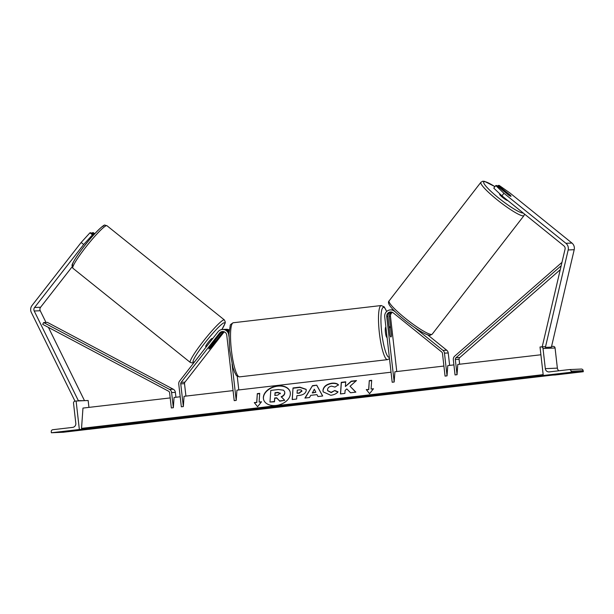 <?xml version="1.0" encoding="UTF-8"?>
<svg xmlns="http://www.w3.org/2000/svg" width="614" height="614" viewBox="0 0 614 614"><rect width="100%" height="100%" fill="white"/><g stroke="black" fill="none" stroke-linecap="round" stroke-linejoin="round"><path stroke-width="0.92" d="M229.045 332.312A6.14 6.04 -92.5 0 0 223.649 329.411L222.483 329.457A6.14 6.04 -92.5 0 0 218.016 331.775L179.595 381.056A4.098 4.029 -92.5 0 0 178.751 384.072L181.337 406.798L183.34 406.568L184.062 396.314L233.067 390.604M228.907 336.303L228.746 334.899A6.14 6.04 -92.5 0 0 222.483 329.457M224.478 331.898A4.098 4.029 -92.5 0 0 223.358 332.888L184.937 382.169A2.049 2.011 -92.5 0 0 184.515 383.673L185.927 396.091M209.244 347.816L209.313 347.877A5.119 0.583 128.7 0 0 208.883 348.998A5.119 0.583 128.7 0 0 208.967 349.013A5.119 0.714 128.9 0 0 210.771 347.578L222.191 332.934A4.098 4.029 87.5 0 1 223.88 331.667M232.077 364.117L236.213 400.412L234.21 400.643L226.75 335.129A4.098 4.029 -92.5 0 0 219.597 333.049L181.168 382.33A2.049 2.011 -92.5 0 0 180.746 383.834L183.34 406.568M236.213 400.412L236.935 390.159L391.041 372.214M238.8 389.936L237.234 376.182M229.26 329.971A6.14 6.04 -92.5 0 0 226.251 329.296L225.085 329.35A6.14 6.04 87.5 0 1 229.175 330.739M223.158 331.522A4.098 4.029 -92.5 0 0 220.764 332.995L209.343 347.639M224.371 329.419A6.14 6.04 87.5 0 1 225.085 329.35M68.622 431.519L75.023 430.775L68.607 431.404M61.093 431.842L67.494 431.097L61.085 431.726M51.361 432.763L79.352 429.501L76.113 401.019L75.108 401.134A1.842 1.811 -92.5 0 0 73.519 403.175L75.814 423.315A3.684 3.623 87.5 0 1 72.629 427.398L52.835 429.7A1.842 1.811 -92.5 0 0 51.246 431.742L51.361 432.763L63.403 432.241L88.685 429.293M79.352 429.501L81.854 429.393M85.308 429.24L88.562 429.102M88.938 407.389L88.155 400.497L76.113 401.019M387.073 337.424L386.95 337.439A5.119 0.936 -96.6 0 1 385.423 332.397A5.119 0.936 -96.6 0 1 385.769 327.27L385.914 327.254M389.284 328.39A5.119 0.936 -96.6 0 1 389.767 326.801A5.119 0.936 -96.6 0 1 390.634 328.329L391.44 335.39A5.119 0.936 -96.6 0 1 390.949 336.971A5.119 0.936 -96.6 0 1 390.082 335.444L389.245 328.39M81.148 242.484L89.959 232.806L92.476 234.847L83.673 244.518L81.148 242.484L32.051 305.457A6.554 6.439 -92.5 0 0 31.337 312.465L74.985 401.149M72.038 266.913L40.593 307.238A3.277 3.224 -92.5 0 0 40.24 310.738L45.996 322.442M83.673 244.518L34.576 307.499A3.277 3.224 -92.5 0 0 34.223 310.999L78.339 400.643L83.757 400.689M89.959 232.806L90.949 232.767L93.474 234.801L92.476 234.847M48.437 327.392L84.356 400.382M78.339 400.643L77.732 400.95M91.187 237.725L93.474 234.801M94.733 233.765L93.366 232.66L92.376 232.706L91.793 233.45M94.287 234.249L92.376 232.706M212.536 338.805L212.122 338.467A5.119 0.583 128.7 0 0 212.037 338.452A5.119 0.583 128.7 0 0 208.261 342.336A5.119 0.583 128.7 0 0 205.713 346.449L206.243 346.879M213.557 342.236L213.649 342.313A5.119 0.583 128.7 0 1 215.215 341A5.119 0.583 128.7 0 1 215.291 341.016A5.119 0.583 128.7 0 1 214.862 342.136L210.525 347.701A5.119 0.583 128.7 0 1 208.967 349.013M209.313 347.877L213.649 342.313M503.089 190.624A5.119 0.744 37.7 0 1 502.866 190.041A5.119 0.744 37.7 0 1 502.973 189.987A5.119 0.744 37.7 0 1 504.908 190.862L510.387 195.283A5.119 0.744 37.7 0 1 510.94 196.035A5.119 0.614 -142.1 0 1 510.986 196.28A5.119 0.614 -142.1 0 1 510.886 196.319A5.119 0.614 -142.1 0 1 508.791 195.229L496.764 185.52L495.774 185.558L493.771 188.13L501.937 195.828L563.913 245.869A3.277 3.224 87.5 0 1 565.049 249.2L542.246 346.634L542.945 346.803M501.937 195.828L503.933 193.264L565.916 243.305A6.554 6.439 87.5 0 1 568.18 249.959L545.378 347.394L551.395 347.133L574.197 249.706A6.554 6.439 87.5 0 0 571.933 243.044L509.958 193.003L499.182 185.413L498.192 185.459L504.808 190.8M497.609 186.203L498.192 185.459M503.933 193.264L495.774 185.558M499.88 193.894L499.642 194.201A5.119 0.744 37.7 0 0 502.95 197.7A5.119 0.744 37.7 0 0 507.632 200.525A5.119 0.744 37.7 0 0 507.717 200.494M568.526 373.32L574.919 372.575L568.51 373.205M562.539 373.343L567.39 372.898L562.539 373.343M583.3 371.716L555.309 374.97L543.26 375.492L540.021 347.01L541.018 346.895A1.842 1.811 87.5 0 1 543.022 348.514L545.316 368.653A3.684 3.623 -92.5 0 0 549.338 371.9L569.132 369.59A1.842 1.811 87.5 0 1 571.143 371.217L571.258 372.23L583.3 371.716L583.185 370.695A1.842 1.811 87.5 0 0 581.304 369.06L569.262 369.582M571.258 372.23L543.26 375.492M551.564 346.434L553.191 346.357A1.842 1.811 87.5 0 1 555.071 347.992L557.366 368.131A3.684 3.623 -92.5 0 0 558.947 370.779M414.235 327.193L442.97 350.394A4.098 4.029 87.5 0 1 444.467 353.134L447.053 375.86L445.058 376.098L442.464 353.365A2.049 2.011 87.5 0 0 441.719 351.999L393.213 312.833A4.098 4.029 87.5 0 0 386.72 316.509L394.18 382.015L392.185 382.253L384.717 316.74A6.14 6.04 87.5 0 1 394.464 311.229L395.7 312.227M390.45 309.901L391.617 309.855A6.14 6.04 87.5 0 1 393.543 310.085M396.767 371.547L390.481 316.34A4.098 4.029 87.5 0 1 392.438 312.342M391.847 312.112A4.098 4.029 -92.5 0 0 389.314 316.394L391.456 335.16A5.119 0.936 -96.6 0 1 390.949 336.971A5.119 0.936 -96.6 0 1 390.02 335.221L387.887 316.456A4.098 4.029 87.5 0 1 391.126 311.966M447.053 375.86L447.775 365.606L453.907 364.893M427.666 334.837L446.731 350.233A4.098 4.029 87.5 0 1 448.228 352.973L449.648 365.391M394.18 382.015L394.902 371.762L443.914 366.059M393.044 309.794L393.252 309.786A6.14 6.04 -92.5 0 0 392.338 309.863M173.34 407.727L171.605 392.53A4.098 4.029 87.5 0 0 169.472 389.368L43.64 322.542L42.711 324.353L168.535 391.179A2.049 2.011 87.5 0 1 169.61 392.768L171.337 407.965L173.34 407.727L174.061 397.473L180.194 396.759M43.64 322.542L47.408 322.381L173.232 389.207A4.098 4.029 87.5 0 1 175.374 392.369L175.926 397.258M561.165 265.77L456.01 357.716A2.049 2.011 -92.5 0 0 455.319 359.505L457.054 374.701L457.775 364.447L540.903 354.769M560.244 269.707L459.771 357.555A2.049 2.011 -92.5 0 0 459.088 359.336L459.64 364.225M561.963 262.37L454.698 356.158A4.098 4.029 -92.5 0 0 453.324 359.735L455.051 374.931L457.054 374.701M277.543 385.891A13.815 9.471 -16.8 0 0 263.629 399.66A13.815 9.471 -16.8 0 0 276.162 405.455A13.815 9.471 -16.8 0 0 290.077 391.686A13.815 9.471 -16.8 0 0 277.543 385.891M290.123 391.832A13.815 9.471 -16.8 0 0 277.628 386.175A13.815 9.471 -16.8 0 0 263.667 399.798M261.503 401.779L259.1 402.055L259.714 393.351L257.312 393.635L256.706 402.331L254.303 402.615L257.581 406.714L261.503 401.779M330.785 395.286L323.118 391.824L322.956 390.212C323.609 386.467 326.564 384.126 331.813 383.197C334.998 382.921 337.201 383.466 338.429 384.832L334.968 387.089L331.56 386.137C329.158 386.59 327.815 387.764 327.531 389.652L327.623 390.596L331.13 392.338L334.837 390.504L338.053 391.839C336.595 393.628 334.169 394.771 330.785 395.286M310.753 395.347L309.479 397.534L304.905 398.072L312.488 385.669L316.74 385.178L322.688 395.999L317.96 396.544L316.947 394.625L310.753 395.347M170.193 397.926L82.967 408.08L81.532 428.38L82.053 429.623L546.099 375.369M543.167 374.64L81.532 428.38M306.24 390.481C305.741 393.275 303.347 394.94 299.064 395.462L296.869 395.715L296.639 399.031L292.203 399.545L293.024 387.948L299.878 387.15L306.133 389.33L306.24 390.481M356.473 380.557L351.223 381.171L345.383 386.521L345.713 381.808L341.277 382.33L340.463 393.927L344.891 393.413L345.106 390.412L346.818 388.915L350.54 392.753L355.867 392.139L350.064 386.252L356.473 380.557M368.676 389.299L369.29 380.596L371.693 380.319L371.079 389.015L373.481 388.739L369.559 393.681L366.282 389.575L368.768 389.583L369.29 380.596M88.477 428.871L88.761 429.332L552.807 375.077M284.735 392.73L284.735 392.76C284.505 394.541 283.323 395.861 281.189 396.713L284.727 400.32L279.593 400.919L276.615 397.772L274.665 398.002L274.42 401.518L269.976 402.04L270.797 390.412L278.372 389.529L283.507 390.182L284.627 391.594L284.819 393.044C284.589 394.825 283.407 396.145 281.273 396.997M284.666 391.74L284.819 393.014M279.593 400.919L276.699 398.056L274.75 398.286L274.504 401.809L269.976 402.04M279.677 401.203L284.727 400.32M312.288 392.699L315.849 392.285L314.314 389.215L312.373 392.983L315.849 392.285M305.181 398.033L312.488 385.669M312.58 385.953L316.74 385.178M316.824 385.462L322.619 396.007M297.046 393.198L299.241 393.236L301.796 391.118C301.812 390.113 300.998 389.706 299.348 389.89L297.268 390.128L297.046 393.198L299.148 392.952L301.789 390.826M301.881 391.402L301.842 390.964M292.31 399.537L293.024 387.948M293.108 388.232L299.962 387.434L306.171 389.476M323.164 391.962L323.041 390.496C323.693 386.751 326.648 384.418 331.905 383.481C335.083 383.205 337.286 383.75 338.521 385.116M327.669 390.742L331.215 392.622L334.837 390.504M334.922 390.796L337.877 392.024M355.69 392.154L350.064 386.252M345.69 382.108L341.361 382.614L340.57 393.919M356.097 380.895L351.308 381.455L345.383 386.521M369.382 380.88L371.67 380.619M373.22 389.061L371.079 389.015M366.497 389.844L368.768 389.583M256.706 402.331L254.518 402.884M256.79 402.623L257.312 393.635M259.691 393.651L257.404 393.919M261.242 402.101L259.1 402.055M280.26 393.444L277.95 392.346L275.041 392.684L274.842 395.477L277.774 395.132L280.222 393.06M280.345 393.727L278.035 392.63L275.126 392.968L274.949 395.462M222.191 332.934L223.358 332.888M180.746 383.834L184.515 383.673M181.168 382.33L184.937 382.169M219.597 333.049L220.764 332.995M233.243 322.757A27.239 4.996 83.4 0 0 231.386 350.026A27.239 4.996 83.4 0 0 239.544 376.866C235.032 375.53 236.766 375.568 234.655 372.376L232.875 367.226L229.728 350.249L228.968 333.678L230.258 325.527C229.905 325.052 230.902 324.131 233.243 322.757L381.21 305.534L384.195 306.839L386.682 311.467M239.544 376.866L387.511 359.643A27.239 4.996 -96.6 0 1 379.352 332.803A27.239 4.996 -96.6 0 1 381.21 305.534M386.605 311.536A25.189 4.62 83.4 0 0 381.678 310.331A25.189 4.62 83.4 0 0 381.731 332.55A25.189 4.62 83.4 0 0 389.345 357.363M34.576 307.499L40.593 307.238M34.223 310.999L40.24 310.738M72.951 265.417A25.189 2.886 -51.3 0 1 84.179 246.283A25.189 2.886 -51.3 0 1 103.705 225.975M106.537 225.645A27.239 3.124 128.7 0 0 86.451 246.306A27.239 3.124 128.7 0 0 72.866 268.211L72.015 265.425C71.669 264.872 74.939 258.486 81.102 250.312C91.271 236.19 104.71 223.204 105.002 225.223L106.959 225.722A27.239 3.124 128.7 0 0 106.537 225.645M221.861 329.518A25.189 2.886 128.7 0 0 224.294 322.741A25.189 2.886 128.7 0 0 204.769 343.049A25.189 2.886 128.7 0 0 193.54 362.183A25.189 2.886 128.7 0 0 194.745 361.623M72.866 268.211L190.279 362.429A27.239 3.124 -51.3 0 1 203.863 340.524A27.239 3.124 -51.3 0 1 223.957 319.863A27.239 3.124 -51.3 0 1 224.379 319.948L106.959 225.722M565.916 243.305L571.933 243.044M568.18 249.959L574.197 249.706M523.189 212.989A25.189 3.646 -142.3 0 1 523.097 213.004A25.189 3.646 -142.3 0 1 498.683 198.023A25.189 3.646 -142.3 0 1 484.285 181.667A25.189 3.646 -142.3 0 1 494.922 186.656M494.938 186.625L484.507 181.353L482.765 181.237L480.908 182.266A27.239 3.945 37.7 0 0 498.522 200.878A27.239 3.945 37.7 0 0 523.435 215.882A27.239 3.945 37.7 0 0 523.988 215.614L524.54 214.079M523.988 215.614L432.202 334.185A27.239 3.945 -142.3 0 1 431.65 334.461A27.239 3.945 -142.3 0 1 406.744 319.449A27.239 3.945 -142.3 0 1 389.13 300.845L480.908 182.266M571.143 371.217L583.185 370.695M543.022 348.514L555.071 347.992M545.316 368.653L557.366 368.131M389.314 316.394L390.481 316.34M444.467 353.134L448.228 352.973M386.72 316.509L387.887 316.456M442.97 350.394L446.731 350.233M171.605 392.53L175.374 392.369M169.472 389.368L173.232 389.207M455.319 359.505L459.088 359.336M456.01 357.716L459.771 357.555M543.252 375.369L81.746 429.094M548.264 375.277L546.046 375.53M389.767 326.801L389.069 326.886M387.511 359.643L389.483 358.576M190.279 362.429L192.243 362.935L194.531 361.892M214.816 340.624L215.291 341.016M221.9 329.511L225.092 323.309L225.3 322.02L224.379 319.948M432.202 334.185L430.353 335.213C429.693 335.543 427.858 335.029 424.865 333.671C420.053 331.261 414.197 327.408 407.297 322.104C399.223 315.811 393.536 310.531 390.235 306.271C388.363 303.707 387.994 301.896 389.13 300.845M541.149 346.879L545.539 346.687"/></g></svg>
